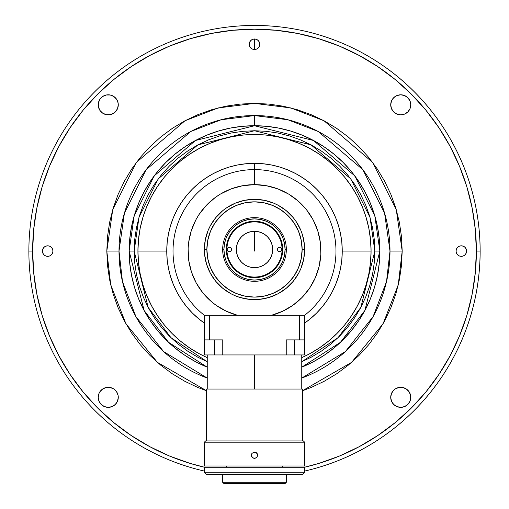 <?xml version="1.0" encoding="UTF-8"?>
<svg xmlns="http://www.w3.org/2000/svg" width="509" height="509" viewBox="0 0 509 509"><rect width="100%" height="100%" fill="white"/><g stroke="black" fill="none" stroke-linecap="round" stroke-linejoin="round"><path stroke-width="0.76" d="M254.5 251.077L254.5 231.296L254.5 251.077M304.637 323.088L310.166 318.908L316.547 313.124L322.324 306.742L327.459 299.826L331.881 292.44L335.565 284.658L338.466 276.546L340.559 268.198L341.819 259.679L342.245 251.077L371.074 251.077A116.574 116.574 0 0 0 254.5 134.503A116.574 116.574 0 0 0 207.246 357.642A116.574 116.574 0 0 1 137.926 251.077L166.755 251.077L137.926 251.077A116.574 116.574 0 0 1 254.5 134.503A116.574 116.574 0 0 1 301.754 357.642A116.574 116.574 0 0 0 371.074 251.077L342.245 251.077L341.819 242.475L340.559 233.962L338.466 225.608L335.565 217.502L331.881 209.714L327.459 202.327L322.324 195.411L316.547 189.036L310.166 183.253L303.249 178.118L295.863 173.696L288.081 170.012L279.969 167.111L271.615 165.018L263.102 163.758L254.5 163.332A87.745 87.745 0 0 1 304.637 323.088A87.745 87.745 0 0 0 254.5 163.332L254.5 169.599A81.478 81.478 0 0 0 204.37 315.306L237.525 315.306A66.437 66.437 0 0 1 254.5 184.646L254.5 167.092M301.754 367.18L340.445 342.328L364.915 310.414L379.848 251.077A125.348 125.348 0 0 1 301.754 367.18L313.589 361.625L324.138 355.301L334.019 347.971L343.136 339.713L351.395 330.596L358.724 320.721L365.048 310.166L370.31 299.044L374.452 287.464L377.443 275.534L379.243 263.363L379.848 251.077L379.243 238.791L377.443 226.626L374.452 214.69L370.31 203.11L365.048 191.988L358.724 181.439L351.395 171.558L343.136 162.441L334.019 154.182L324.138 146.853L313.589 140.529L302.467 135.273L290.887 131.125L278.957 128.141L266.786 126.334L254.5 125.729L254.5 115.575A135.502 135.502 0 0 0 118.998 251.077L122.484 281.63L135.897 316.598L163.631 351.592L207.246 378.072A135.502 135.502 0 0 1 118.998 251.077L106.807 251.077L118.998 251.077L124.419 213.137L146.102 169.777L190.735 131.519L221.148 119.749L254.5 115.575L254.5 125.729L254.5 115.575A135.502 135.502 0 0 1 390.002 251.077L402.193 251.077L398.248 284.97L383.061 323.781L351.604 362.363L302.384 390.791L311.018 387.527L324.118 381.33L336.551 373.88L348.194 365.246L358.934 355.511L368.669 344.771L377.303 333.134L384.753 320.702L390.95 307.595L395.83 293.954L399.355 279.893L401.48 265.552L402.193 251.077L390.002 251.077L384.581 213.137L362.898 169.777L318.265 131.519L287.852 119.749L254.5 115.575M252.483 49.118L254.5 49.519L254.5 38.989L256.517 39.39L258.222 40.529L259.361 42.241L259.762 44.251A5.262 5.262 0 0 1 254.5 49.519A5.262 5.262 0 0 1 249.238 44.251A5.262 5.262 0 0 1 254.5 38.989A5.262 5.262 0 0 1 259.762 44.251L259.361 46.268L258.222 47.973L256.517 49.118L254.5 49.519L252.483 49.118L250.778 47.973L249.639 46.268L249.238 44.251L249.639 42.241L250.778 40.529L252.483 39.39L254.5 38.989L254.5 49.519L256.517 49.118M410.776 104.829A10.027 10.027 0 0 1 400.748 114.856A10.027 10.027 0 0 1 390.721 104.829L391.485 100.992L393.654 97.741L396.912 95.565L400.748 94.801L404.585 95.565L407.836 97.741L410.012 100.992L410.776 104.829L410.012 108.665L407.836 111.923L404.585 114.092L400.748 114.856L396.912 114.092L393.654 111.923L391.485 108.665L390.721 104.829A10.027 10.027 0 0 1 400.748 94.801A10.027 10.027 0 0 1 410.776 104.829L410.585 102.875M118.279 104.829A10.027 10.027 0 0 1 108.252 114.856A10.027 10.027 0 0 1 98.224 104.829A10.027 10.027 0 0 1 108.252 94.801A10.027 10.027 0 0 1 118.279 104.829L117.515 108.665L115.346 111.923L113.825 113.17L110.211 114.665L106.298 114.665L102.678 113.17L99.917 110.402L98.415 106.788L98.415 102.875L99.917 99.261L102.678 96.494L106.298 94.992L110.211 94.992L113.825 96.494L116.593 99.261L118.088 102.875L118.279 104.829L118.088 102.875M118.279 397.325A10.027 10.027 0 0 1 108.252 407.353A10.027 10.027 0 0 1 98.224 397.325A10.027 10.027 0 0 1 108.252 387.298A10.027 10.027 0 0 1 118.279 397.325L117.515 401.162L115.346 404.42L112.088 406.589L108.252 407.353L104.415 406.589L101.164 404.42L98.988 401.162L98.224 397.325L98.988 393.489L99.917 391.752L102.678 388.991L106.298 387.489L110.211 387.489L113.825 388.991L116.593 391.752L118.088 395.372L118.088 399.285M410.776 397.325A10.027 10.027 0 0 1 400.748 407.353A10.027 10.027 0 0 1 390.721 397.325A10.027 10.027 0 0 1 400.748 387.298A10.027 10.027 0 0 1 410.776 397.325L410.012 401.162L407.836 404.42L404.585 406.589L400.748 407.353L396.912 406.589L393.654 404.42L391.485 401.162L390.721 397.325L391.485 393.489L393.654 390.238L395.175 388.991L398.789 387.489L402.702 387.489L406.322 388.991L409.083 391.752L410.585 395.372L410.585 399.285M466.588 251.077A5.262 5.262 0 0 1 461.326 256.345A5.262 5.262 0 0 1 456.064 251.077A5.262 5.262 0 0 1 461.326 245.815A5.262 5.262 0 0 1 466.588 251.077L466.187 253.094L465.048 254.799L463.343 255.944L461.326 256.345L459.309 255.944L457.604 254.799L456.465 253.094L456.064 251.077L456.465 249.066L457.604 247.355L459.309 246.216L461.326 245.815L463.343 246.216L465.048 247.355L466.187 249.066L466.588 251.077L466.187 253.094L465.048 254.799M52.535 253.094L52.936 251.077A5.262 5.262 0 0 1 47.674 256.345A5.262 5.262 0 0 1 42.412 251.077A5.262 5.262 0 0 1 47.674 245.815A5.262 5.262 0 0 1 52.936 251.077L52.535 253.094L51.396 254.799L49.691 255.944L47.674 256.345L45.657 255.944L43.952 254.799L42.813 253.094L42.412 251.077L42.813 249.066L43.952 247.355L45.657 246.216L47.674 245.815L49.691 246.216L51.396 247.355L52.535 249.066L52.936 251.077L52.535 249.066M28.873 251.077L32.633 251.077A221.867 221.867 0 0 1 254.5 29.21A221.867 221.867 0 0 1 476.367 251.077L480.127 251.077A225.627 225.627 0 0 0 254.5 25.45A225.627 225.627 0 0 0 28.873 251.077A225.627 225.627 0 0 1 254.5 25.45A225.627 225.627 0 0 1 304.637 471.067A225.627 225.627 0 0 0 480.127 251.077L476.367 251.077A221.867 221.867 0 0 1 304.427 467.256L318.908 463.394L339.408 456.058L359.087 446.749L377.761 435.551L395.251 422.585L411.387 407.964L426.008 391.828L438.974 374.344L450.172 355.664L459.481 335.985L466.817 315.485L472.104 294.361L475.298 272.824L476.367 251.077L475.298 229.33L472.104 207.793L466.817 186.676L459.481 166.176L450.172 146.49L438.974 127.816L426.008 110.326L411.387 94.197L395.251 79.569L377.761 66.603L359.087 55.411L339.408 46.096L318.908 38.767L297.784 33.473L276.247 30.279L254.5 29.21L232.753 30.279L211.216 33.473L190.092 38.767L169.592 46.096L149.913 55.411L131.239 66.603L113.749 79.569L97.613 94.197L82.992 110.326L70.026 127.816L58.828 146.49L49.519 166.176L42.183 186.676L36.896 207.793L33.702 229.33L32.633 251.077L28.873 251.077A225.627 225.627 0 0 0 204.363 471.067A225.627 225.627 0 0 1 28.873 251.077M301.754 378.072L345.369 351.592L373.103 316.598L386.516 281.63L390.002 251.077A135.502 135.502 0 0 1 301.754 378.072M206.616 390.791L157.396 362.363L125.939 323.781L110.752 284.97L106.807 251.077L112.718 209.727L136.348 162.46L184.996 120.76L218.145 107.933L254.5 103.384L290.855 107.933L324.004 120.76L372.652 162.46L396.282 209.727L402.193 251.077L401.48 236.602L399.355 222.268L395.83 208.206L390.95 194.559L384.753 181.458L377.303 169.026L368.669 157.383L358.934 146.643L348.194 136.908L336.551 128.274L324.118 120.824L311.018 114.627L297.371 109.747L283.316 106.222L268.975 104.097L254.5 103.384L240.025 104.097L225.684 106.222L211.629 109.747L197.982 114.627L184.882 120.824L172.449 128.274L160.806 136.908L150.066 146.643L140.331 157.383L131.697 169.026L124.247 181.458L118.05 194.559L113.17 208.206L109.645 222.268L107.52 236.602L106.807 251.077L107.52 265.552L109.645 279.893L113.17 293.954L118.05 307.595L124.247 320.702L131.697 333.134L140.331 344.771L150.066 355.511L160.806 365.246L172.449 373.88L184.882 381.33L197.982 387.527L206.616 390.791M254.5 125.729L242.214 126.334L230.043 128.141L218.113 131.125L206.533 135.273L195.411 140.529L184.862 146.853L174.981 154.182L165.864 162.441L157.605 171.558L150.276 181.439L143.952 191.988L138.69 203.11L134.548 214.69L131.557 226.626L129.757 238.791L129.152 251.077L129.757 263.363L131.557 275.534L134.548 287.464L138.69 299.044L143.952 310.166L150.276 320.721L157.605 330.596L165.864 339.713L174.981 347.971L184.862 355.301L195.411 361.625L207.246 367.18A125.348 125.348 0 0 1 129.152 251.077L144.085 310.414L168.555 342.328L207.246 367.18M204.573 467.256A221.867 221.867 0 0 1 32.633 251.077L33.702 272.824L36.896 294.361L42.183 315.485L49.519 335.985L58.828 355.664L70.026 374.344L82.992 391.828L97.613 407.964L113.749 422.585L131.239 435.551L149.913 446.749L169.592 456.058L190.092 463.394L204.573 467.256L204.363 472.269L304.637 472.269L304.637 467.256L204.363 467.256L204.363 472.269L206.87 474.776L302.13 474.776L304.637 472.269L204.363 472.269L206.87 474.776L302.13 474.776L304.637 472.269L304.637 467.256L204.599 467.256M318.908 38.767L339.408 46.096M190.092 463.394L169.592 456.058M393.654 111.923L395.175 113.17M396.912 114.092L398.789 114.665M400.748 114.856L402.702 114.665M410.012 108.665L410.585 106.788M402.702 94.992L400.748 94.801M390.912 102.875L390.721 104.829M106.298 114.665L108.252 114.856M117.515 108.665L118.088 106.788M112.088 95.565L110.211 94.992M108.252 94.801L106.298 94.992M98.415 102.875L98.224 104.829M98.224 397.325L98.415 399.285M106.298 407.162L108.252 407.353M112.088 388.062L110.211 387.489M108.252 387.298L106.298 387.489M98.988 393.489L98.415 395.372M390.721 397.325L390.912 399.285M396.912 406.589L398.789 407.162M400.748 407.353L402.702 407.162M407.836 390.238L406.322 388.991M402.702 387.489L400.748 387.298M391.485 393.489L390.912 395.372M258.222 47.973L259.361 46.268M259.762 44.251L259.361 42.241M258.222 40.529L256.517 39.39M252.483 39.39L250.778 40.529L249.639 42.241L249.238 44.251M456.465 249.066L456.064 251.077L456.465 253.094M457.604 254.799L459.309 255.944M461.326 256.345L463.343 255.944M466.187 249.066L465.048 247.355L463.343 246.216L461.326 245.815M42.813 253.094L43.952 254.799L45.657 255.944L47.674 256.345M49.691 255.944L51.396 254.799M51.396 247.355L49.691 246.216M47.674 245.815L45.657 246.216M43.952 247.355L42.813 249.066M222.605 339.897L204.363 339.897L204.363 315.306A81.478 81.478 0 0 1 254.5 169.599A81.478 81.478 0 0 1 304.63 315.306A81.478 81.478 0 0 0 254.5 169.599L254.5 163.332L245.898 163.758L237.385 165.018L229.031 167.111L220.919 170.012L213.137 173.696L205.751 178.118L198.834 183.253L192.453 189.036L186.676 195.411L181.541 202.327L177.119 209.714L173.435 217.502L170.534 225.608L168.441 233.962L167.181 242.475L166.755 251.077L167.181 259.679L168.441 268.198L170.534 276.546L173.435 284.658L177.119 292.44L181.541 299.826L186.676 306.742L192.453 313.124L198.834 318.908L204.363 323.088A87.745 87.745 0 0 1 254.5 163.332A87.745 87.745 0 0 0 204.363 323.088M254.5 184.646L266.404 185.721L277.927 188.909L288.692 194.114L298.344 201.17L306.583 209.835L313.13 219.837L317.781 230.851L320.384 242.519L320.848 254.462L319.168 266.302L315.389 277.64L309.644 288.126L302.111 297.409L293.038 305.196L282.718 311.222L271.475 315.306L237.525 315.306L226.282 311.222L215.962 305.196L211.248 301.506L202.913 292.936L196.245 283.017L191.467 272.054L188.724 260.417L188.114 248.481L188.616 242.519L191.219 230.851L195.87 219.837L198.917 214.683L206.342 205.312L215.326 197.422L220.308 194.114L231.073 188.909L242.596 185.721L254.5 184.646A66.437 66.437 0 0 1 271.475 315.306L304.63 315.306L304.637 354.945L294.387 354.945L304.637 354.945L304.637 339.897L299.623 339.897L299.623 315.306L299.623 339.897L286.236 339.897L286.236 354.945L294.387 354.945L294.387 339.897L294.387 354.945L222.764 354.945L222.764 339.897L222.764 354.945L204.363 354.945L204.363 315.306L304.63 315.306L304.637 339.897L286.395 339.897M282.075 249.474A27.575 27.575 0 0 0 254.5 221.899A27.575 27.575 0 0 0 226.925 249.474L226.295 249.474L226.925 249.474A27.575 27.575 0 0 1 254.5 221.899A27.575 27.575 0 0 1 282.075 249.474A27.575 27.575 0 0 1 254.5 277.049A27.575 27.575 0 0 1 226.925 249.474A27.575 27.575 0 0 0 254.5 277.049A27.575 27.575 0 0 0 282.075 249.474L282.705 249.474L282.075 249.474M237.709 256.434A18.178 18.178 0 0 0 247.539 266.264L244.403 264.585L241.648 262.326L239.389 259.571L237.709 256.428L236.672 253.018L236.322 249.474L236.672 245.93L237.709 242.519L239.389 239.376L241.648 236.621L244.403 234.363L247.546 232.683L250.956 231.646L254.5 231.296L258.044 231.646L261.454 232.683L264.597 234.363L267.352 236.621L269.611 239.376L271.291 242.519L272.328 245.93L272.678 249.474A18.178 18.178 0 0 1 254.5 267.651A18.178 18.178 0 0 1 236.322 249.474A18.178 18.178 0 0 0 237.703 256.421M247.552 266.271A18.178 18.178 0 0 0 261.448 266.271M261.461 266.264A18.178 18.178 0 0 0 271.291 256.434L269.611 259.571L267.352 262.326L264.597 264.585L261.454 266.264L258.044 267.301L254.5 267.651L250.956 267.301L247.546 266.264M227.173 249.474L227.835 247.877L229.432 247.215L231.029 247.877L231.684 249.474L231.029 251.071L229.432 251.732L227.835 251.071L227.173 249.474M277.316 249.474L277.971 247.877L279.568 247.215L281.165 247.877L281.827 249.474L281.165 251.071L279.568 251.732L277.971 251.071L277.316 249.474M236.322 249.474A18.178 18.178 0 0 1 254.5 231.296A18.178 18.178 0 0 1 272.678 249.474L272.328 253.018L271.291 256.428M272.678 249.474A18.178 18.178 0 0 0 271.297 242.526M271.291 242.513A18.178 18.178 0 0 0 261.461 232.683M261.448 232.677A18.178 18.178 0 0 0 247.552 232.677M247.539 232.683A18.178 18.178 0 0 0 237.709 242.513M299.298 271.997L298.987 272.601L299.298 271.997M269.057 201.494L273.689 203.148L264.279 200.298L253.889 199.337M230.863 205.254L226.645 207.787L235.311 203.148L244.721 200.298L255.111 199.337M209.702 271.997L210.013 272.601L209.702 271.997M257.395 199.42L256.721 199.382L257.395 199.42M302.48 264.031L300.825 268.663L303.676 259.253L304.637 249.474A50.136 50.136 0 0 0 254.5 199.337A50.136 50.136 0 0 0 204.363 249.474A50.136 50.136 0 0 1 254.5 199.337A50.136 50.136 0 0 1 304.637 249.474L304.401 244.562L302.48 234.916L300.825 230.284L296.187 221.619L298.719 225.837M282.355 291.161L278.137 293.693L286.306 288.234L293.26 281.28L298.719 273.11L300.825 268.663M239.943 297.453L235.311 295.799L239.943 297.453L249.588 299.375L259.412 299.375L269.057 297.453L278.137 293.693M212.813 277.329L210.281 273.11L215.74 281.28L222.694 288.234L230.863 293.693L235.311 295.799M206.52 234.916L208.175 230.284L205.324 239.694L204.363 249.474L206.87 249.474A47.63 47.63 0 0 1 254.5 201.844A47.63 47.63 0 0 1 302.13 249.474L304.637 249.474L302.13 249.474L301.22 240.178L298.509 231.245L294.107 223.012L288.183 215.791L280.962 209.867L272.729 205.464L263.796 202.754L254.5 201.844L245.204 202.754L236.271 205.464L228.038 209.867L220.817 215.791L214.893 223.012L210.491 231.245L207.78 240.178L206.87 249.474L207.78 258.769L210.491 267.702L214.893 275.935L220.817 283.157L228.038 289.08L236.271 293.483L245.204 296.193L254.5 297.103L263.796 296.193L272.729 293.483L280.962 289.08L288.183 283.157L294.107 275.935L298.509 267.702L301.22 258.769L302.13 249.474A47.63 47.63 0 0 1 254.5 297.103A47.63 47.63 0 0 1 206.87 249.474L204.363 249.474L204.599 254.385L206.52 264.031L210.281 273.11M210.236 273.021L210.491 273.492L210.236 273.021M298.509 273.498L298.764 273.021L298.509 273.498M282.705 249.474A28.205 28.205 0 0 1 254.5 277.679A28.205 28.205 0 0 1 226.295 249.474L226.836 254.977L228.446 260.264L231.048 265.144L234.56 269.414L238.829 272.926L243.709 275.528L248.996 277.138L254.5 277.679L260.004 277.138L265.291 275.528L270.171 272.926L274.44 269.414L277.952 265.144L280.554 260.264L282.164 254.977L282.705 249.474L282.164 243.97L280.554 238.683L277.952 233.803L274.44 229.534L270.171 226.021L265.291 223.419L260.004 221.809L254.5 221.269L248.996 221.809L243.709 223.419L238.829 226.021L234.56 229.534L231.048 233.803L228.446 238.683L226.836 243.97L226.295 249.474A28.205 28.205 0 0 1 254.5 221.269A28.205 28.205 0 0 1 282.705 249.474M222.662 249.474L223.915 249.474A30.585 30.585 0 0 1 254.5 218.889A30.585 30.585 0 0 1 285.085 249.474L286.338 249.474A31.838 31.838 0 0 0 254.5 217.636A31.838 31.838 0 0 0 222.662 249.474A31.838 31.838 0 0 1 254.5 217.636A31.838 31.838 0 0 1 286.338 249.474A31.838 31.838 0 0 1 254.5 281.312A31.838 31.838 0 0 1 222.662 249.474A31.838 31.838 0 0 0 254.5 281.312A31.838 31.838 0 0 0 286.338 249.474L285.085 249.474A30.585 30.585 0 0 1 254.5 280.058A30.585 30.585 0 0 1 223.915 249.474L222.662 249.474M285.085 249.474L284.499 255.442L282.756 261.181L279.931 266.468L276.126 271.1L271.494 274.905L266.207 277.729L260.468 279.473L254.5 280.058L248.532 279.473L242.793 277.729L237.506 274.905L232.874 271.1L229.069 266.468L226.244 261.181L224.501 255.442L223.915 249.474L224.501 243.506L226.244 237.767L229.069 232.479L232.874 227.847L237.506 224.043L242.793 221.218L248.532 219.474L254.5 218.889L260.468 219.474L266.207 221.218L271.494 224.043L276.126 227.847L279.931 232.479L282.756 237.767L284.499 243.506L285.085 249.474M296.187 221.619L293.26 217.667L286.306 210.713L278.137 205.254L273.689 203.148M226.645 207.787L222.694 210.713L215.74 217.667L210.281 225.837L208.175 230.284M204.363 249.474A50.136 50.136 0 0 0 254.5 299.61A50.136 50.136 0 0 0 304.637 249.474A50.136 50.136 0 0 1 254.5 299.61A50.136 50.136 0 0 1 204.363 249.474M222.764 339.897L209.377 339.897L209.377 315.306L209.377 339.897L204.363 339.897L204.363 354.945L214.613 354.945L214.613 339.897L214.613 354.945L286.236 354.945L286.236 339.897M374.834 251.077L360.868 307.347L338.001 337.728L301.754 361.746L311.228 357.203L321.357 351.134L330.837 344.097L339.592 336.169L347.52 327.421L354.557 317.934L360.626 307.805L365.672 297.129L369.655 286.007L372.524 274.555L374.255 262.873L374.834 251.077L379.848 251.077L374.834 251.077L370.024 217.381L350.771 178.875L311.126 144.9L254.5 130.743L197.874 144.9L158.229 178.875L138.976 217.381L134.166 251.077L129.152 251.077A125.348 125.348 0 0 1 254.5 125.729A125.348 125.348 0 0 1 379.848 251.077L374.834 215.981L354.779 175.866L313.487 140.478L254.5 125.729L195.513 140.478L154.221 175.866L134.166 215.981L129.152 251.077L134.166 251.077L134.745 239.281L136.476 227.599L139.345 216.147L143.328 205.025L148.373 194.355L154.443 184.226L161.48 174.74L169.408 165.991L178.163 158.057L187.643 151.02L197.772 144.95L208.448 139.905L219.57 135.922L231.022 133.053L242.704 131.322L254.5 130.743L266.296 131.322L277.978 133.053L289.43 135.922L300.552 139.905L311.228 144.95L321.357 151.02L330.837 158.057L339.592 165.991L347.52 174.74L354.557 184.226L360.626 194.355L365.672 205.025L369.655 216.147L372.524 227.599L374.255 239.281L374.834 251.077M207.246 361.746L170.999 337.728L148.132 307.347L134.166 251.077L134.745 262.873L136.476 274.555L139.345 286.007L143.328 297.129L148.373 307.805L154.443 317.934L161.48 327.421L169.408 336.169L178.163 344.097L187.643 351.134L197.772 357.203L207.246 361.746M301.754 357.642L309.453 353.889L319.264 348.003L328.451 341.189L336.933 333.51L344.612 325.035L351.426 315.841L357.312 306.03L362.198 295.691L366.054 284.919L368.834 273.823L370.514 262.504L371.074 251.077L370.514 239.65L368.834 228.337L366.054 217.241L362.198 206.469L357.312 196.124L351.426 186.313L344.612 177.126L336.933 168.644L328.451 160.965L319.264 154.151L309.453 148.265L299.114 143.379L288.342 139.523L277.24 136.743L265.927 135.063L254.5 134.503L243.073 135.063L231.76 136.743L220.658 139.523L209.886 143.379L199.547 148.265L189.736 154.151L180.549 160.965L172.067 168.644L164.388 177.126L157.574 186.313L151.688 196.124L146.802 206.469L142.946 217.241L140.166 228.337L138.486 239.65L137.926 251.077L138.486 262.504L140.166 273.823L142.946 284.919L146.802 295.691L151.688 306.03L157.574 315.841L164.388 325.035L172.067 333.51L180.549 341.189L189.736 348.003L199.547 353.889L207.246 357.642M302.384 389.035L302.384 440.934L302.384 389.035L206.616 389.035L206.616 440.934L206.616 389.035L254.5 389.035L254.5 354.945L254.5 389.035L302.384 389.035M282.705 466.002L282.705 467.256L282.705 466.002M226.295 467.256L226.295 466.002L226.295 467.256M222.662 482.297L223.915 483.55L285.085 483.55L286.338 482.297L222.662 482.297L286.338 482.297L286.338 474.776L286.338 482.297L285.085 483.55L223.915 483.55L222.662 482.297L222.662 474.776L222.662 482.297M204.363 442.187L204.363 466.002L304.637 466.002L304.637 442.187L204.363 442.187L304.637 442.187L303.383 440.934L205.617 440.934L204.363 442.187L205.617 440.934L303.383 440.934L304.637 442.187L304.637 466.002L204.363 466.002L204.363 442.187M251.427 455.835L251.891 453.481L253.889 452.145L256.243 452.616L257.573 454.607L257.109 456.961L255.111 458.297L252.763 457.826L251.427 455.835M251.872 453.519L251.363 455.224L251.91 453.455M256.205 452.59L254.5 452.087L253.304 452.323M257.09 453.449L256.269 452.635M253.297 452.329L255.696 452.323L256.714 453.004L257.637 455.224L257.128 453.513M257.128 456.923L257.637 455.224L257.09 456.987M256.269 457.807L254.5 458.354L253.304 458.119L254.5 458.354L256.205 457.852M251.917 456.999L252.731 457.807M252.801 457.852L253.291 458.113M253.304 458.119L251.605 456.427L251.363 455.224L251.872 456.929M301.754 389.035L301.754 354.945M207.246 389.035L207.246 354.945"/></g></svg>
